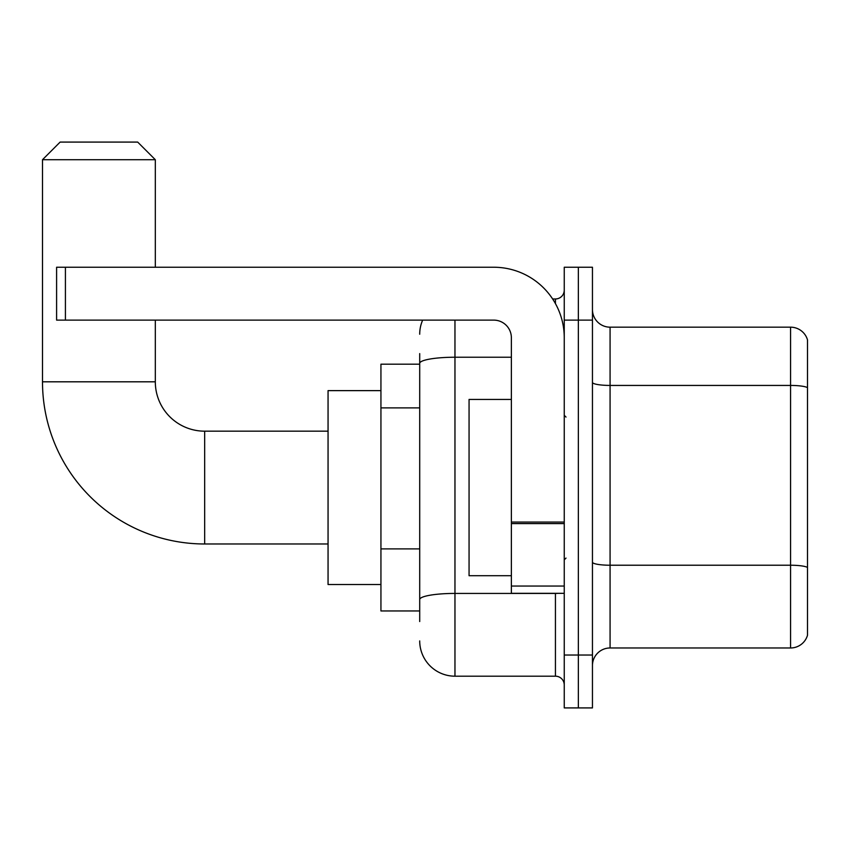<?xml version="1.0" encoding="UTF-8"?>
<svg xmlns="http://www.w3.org/2000/svg" width="850" height="850" viewBox="0 0 850 850"><rect width="100%" height="100%" fill="white"/><g stroke="black" fill="none" stroke-linecap="round" stroke-linejoin="round"><path stroke-width="1.27" d="M419.709 397.311L419.709 353.611L419.709 364.183L380.938 364.183L380.938 610.959L419.709 610.959M419.709 621.541L419.709 353.611M564.251 655.031L564.251 707.912L578.351 707.912L578.351 655.031L578.351 707.912L592.45 707.912L592.45 655.031L578.351 655.031L578.351 320.121L578.351 655.031L564.251 655.031L564.251 320.121L578.351 320.121L578.351 267.24L578.351 320.121L592.45 320.121L592.45 655.031M592.45 320.121L592.45 267.24L564.251 267.24L564.251 320.121M454.962 320.121L454.962 676.186L555.433 676.186L555.433 593.332M552.628 298.966L555.433 298.966A8.808 8.808 0 0 0 564.251 290.158M419.709 605.678L419.709 559.47M564.251 684.994A8.808 8.808 0 0 0 555.433 676.186M419.709 334.22A35.254 35.254 0 0 1 422.652 320.121M454.962 676.186A35.254 35.254 0 0 1 419.709 640.932M592.45 665.603A17.627 17.627 0 0 1 610.077 647.976L790.574 647.976L790.574 327.176L610.077 327.176A17.627 17.627 0 0 1 592.45 309.549A17.627 17.627 0 0 0 610.077 327.176L610.077 647.976M807.5 339.862A17.627 17.627 0 0 0 790.574 327.176A17.627 17.627 0 0 1 807.5 339.862L807.5 635.29A17.627 17.627 0 0 1 790.574 647.976M592.45 382.373A17.627 3.06 0 0 0 610.077 385.433L790.574 385.433A17.627 3.06 180 0 1 807.5 387.642L807.5 567.428A17.627 3.06 180 0 0 790.574 565.229L610.077 565.229A17.627 3.06 0 0 1 592.45 562.169M328.058 543.979L204.669 543.979A162.169 162.169 0 0 1 42.5 381.809L42.5 159.715L60.127 142.088L137.689 142.088L155.316 159.715L42.5 159.715M204.669 543.979L204.669 431.173A49.353 49.353 0 0 1 155.316 381.809L155.316 320.121M155.316 267.24L155.316 159.715M380.938 390.628L328.058 390.628L328.058 584.524L380.938 584.524M564.251 593.332L511.371 593.332L511.371 522.059L564.251 522.059M564.251 337.748A70.507 70.507 0 0 0 493.744 267.24L65.418 267.24L65.418 320.121L493.744 320.121A17.627 17.627 0 0 1 511.371 337.748L511.371 522.059M65.418 320.121L56.599 320.121L56.599 267.24L65.418 267.24M511.371 399.436L469.062 399.436L469.062 575.705L511.371 575.705M419.709 407.883L380.938 407.883M419.709 548.898L380.938 548.898M558.503 593.332A8.808 1.53 0 0 1 555.433 593.428L454.962 593.428A35.254 6.12 180 0 0 419.709 599.548M419.709 363.354A35.254 6.12 180 0 1 454.962 357.234L511.371 357.234M555.433 303.609L555.433 298.966M42.5 381.809L155.316 381.809M564.251 523.589L511.371 523.589M511.371 586.054L564.251 586.054M328.058 431.173L204.669 431.173M566.015 417.063L564.251 415.31M566.015 558.078L564.251 559.842"/></g></svg>
